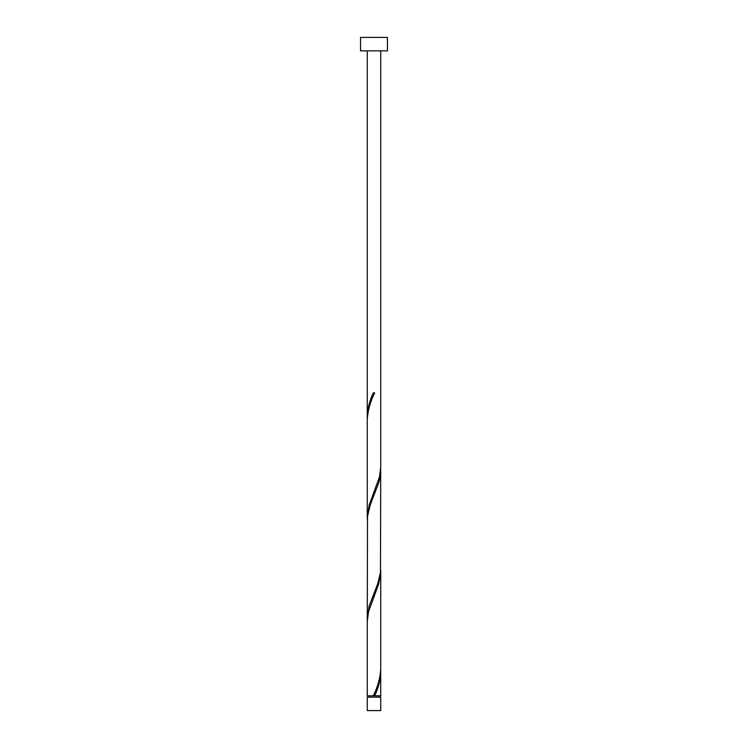 <?xml version="1.0" encoding="UTF-8"?>
<svg xmlns="http://www.w3.org/2000/svg" width="748" height="748" viewBox="0 0 748 748"><rect width="100%" height="100%" fill="white"/><g stroke="black" fill="none" stroke-linecap="round" stroke-linejoin="round"><path stroke-width="1.12" d="M380.732 710.6L367.268 710.6L367.268 697.136L380.732 697.136L380.732 710.6M380.059 697.136L380.059 695.79M367.941 697.136L367.941 695.79M387.464 50.864L360.536 50.864L360.536 37.4L387.464 37.4L387.464 50.864M380.732 50.864L380.732 466.967L379.46 477L369.175 505.05L367.268 517.457L367.268 419.712C367.773 410.746 370.241 401.798 374.673 392.85L373.327 392.85C369.596 400.732 367.577 408.614 367.268 416.477L367.268 50.864M374.337 393.644L374.673 392.85M373.663 694.995L373.327 695.79L367.268 695.79L367.268 621.672L368.54 611.64L378.825 583.59L380.732 571.182L380.732 668.927C380.227 677.894 377.759 686.842 373.327 695.79L380.732 695.79L380.695 670.545M374.673 695.79C378.404 687.908 380.423 680.025 380.732 672.162M380.732 470.202L380.48 572.37L377.787 583.59L369.175 606.03L367.268 618.437L367.52 516.27L370.213 505.05L378.825 482.61L380.134 477L380.695 468.585M367.268 618.437L367.305 620.055M380.732 571.182L380.695 569.565M367.268 517.457L367.305 519.075M367.268 416.477L367.305 418.095"/></g></svg>
